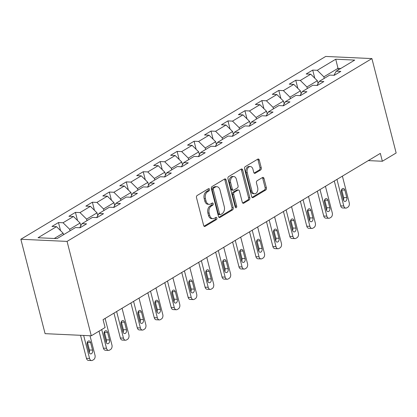 <?xml version="1.0" encoding="UTF-8"?>
<svg xmlns="http://www.w3.org/2000/svg" width="417" height="417" viewBox="0 0 417 417"><rect width="100%" height="100%" fill="white"/><g stroke="black" fill="none" stroke-linecap="round" stroke-linejoin="round"><path stroke-width="0.63" d="M209.522 189.318A1.173 0.798 92.7 0 0 208.828 188.599A1.173 0.798 92.7 0 0 208.5 188.687L197.168 195.479A1.673 1.136 92.7 0 0 196.501 197.663L203.637 225.461A1.673 1.136 92.7 0 0 204.627 226.494A1.673 1.136 92.7 0 0 205.096 226.368L216.428 219.571A1.173 0.798 92.7 0 0 216.897 218.044A1.173 0.798 92.7 0 0 216.204 217.32A1.173 0.798 92.7 0 0 215.876 217.408L214.406 218.289A5.353 3.638 92.7 0 1 212.889 218.696A5.353 3.638 92.7 0 1 209.725 215.396L209.131 213.077A5.353 3.638 92.7 0 1 211.273 206.092L212.743 205.211A1.173 0.798 92.7 0 0 213.212 203.684A1.173 0.798 92.7 0 0 212.519 202.959A1.173 0.798 92.7 0 0 212.185 203.048L210.721 203.929A5.353 3.638 92.7 0 1 209.204 204.33A5.353 3.638 92.7 0 1 206.04 201.03L205.445 198.716A5.353 3.638 92.7 0 1 207.588 191.726L209.053 190.85A1.173 0.798 92.7 0 0 209.522 189.318M209.204 204.33L207.953 204.273A5.353 3.638 92.7 0 1 204.789 200.973L204.194 198.659A5.353 3.638 92.7 0 1 206.337 191.669L207.807 190.788A1.173 0.798 92.7 0 0 208.276 189.261A1.173 0.798 92.7 0 0 208.13 188.906M204.028 226.202L215.182 219.514A1.173 0.798 92.7 0 0 215.652 217.987A1.173 0.798 92.7 0 0 215.506 217.632M212.889 218.696L211.643 218.638A5.353 3.638 92.7 0 1 208.479 215.339L207.885 213.019A5.353 3.638 92.7 0 1 210.027 206.029L211.492 205.154A1.173 0.798 92.7 0 0 211.961 203.621A1.173 0.798 92.7 0 0 211.815 203.272M260.589 170.011A1.673 1.136 92.7 0 0 261.261 167.827L259.259 160.029A1.673 1.136 92.7 0 0 258.269 158.997A1.673 1.136 92.7 0 0 257.795 159.122L245.212 166.67A1.673 1.136 92.7 0 0 244.539 168.854L251.68 196.652A1.673 1.136 92.7 0 0 252.666 197.684A1.673 1.136 92.7 0 0 253.14 197.559L265.723 190.011A1.673 1.136 92.7 0 0 266.395 187.827L263.977 178.408A1.673 1.136 92.7 0 0 262.986 177.376A1.673 1.136 92.7 0 0 262.512 177.501L257.127 180.733A1.673 1.136 92.7 0 0 256.455 182.917L257.659 187.587A4.472 3.039 92.7 0 1 254.599 193.764A4.472 3.039 92.7 0 1 251.951 191.007L247.255 172.706A4.472 3.039 92.7 0 1 250.315 166.529A4.472 3.039 92.7 0 1 252.957 169.286L253.739 172.336A1.673 1.136 92.7 0 0 254.73 173.368A1.673 1.136 92.7 0 0 255.204 173.243L260.589 170.011L259.343 169.954A1.673 1.136 92.7 0 0 260.01 167.77L258.008 159.972A1.673 1.136 92.7 0 0 257.617 159.231M67.059 241.401L91.292 335.8L105.089 327.522L103.072 319.657L380.33 153.388L382.353 161.254L396.15 152.982L371.912 58.583L67.059 241.401L20.85 239.259L325.708 56.441L371.912 58.583M226.092 179.92A1.673 1.136 92.7 0 0 225.102 178.888A1.673 1.136 92.7 0 0 224.627 179.013L212.044 186.561A1.673 1.136 92.7 0 0 211.377 188.745L218.513 216.543A1.673 1.136 92.7 0 0 219.504 217.57A1.673 1.136 92.7 0 0 219.973 217.445L232.561 209.897A1.673 1.136 92.7 0 0 233.228 207.713L226.092 179.92L224.841 179.863A1.673 1.136 92.7 0 0 224.45 179.117M228.625 176.615L241.214 169.067A1.673 1.136 92.7 0 1 241.688 168.942A1.673 1.136 92.7 0 1 242.673 169.974L249.809 197.773A1.673 1.136 92.7 0 1 249.142 199.957L243.757 203.183A1.673 1.136 92.7 0 1 243.283 203.308A1.673 1.136 92.7 0 1 242.293 202.281L239.4 191.007A1.673 1.136 92.7 0 0 238.409 189.975A1.673 1.136 92.7 0 0 237.935 190.1L234.364 192.242A1.673 1.136 92.7 0 0 233.692 194.426L236.705 206.165A1.173 0.798 92.7 0 1 235.907 207.781A1.173 0.798 92.7 0 1 235.214 207.061L227.958 178.799A1.673 1.136 92.7 0 1 228.625 176.615M314.788 78.198L312.703 70.087L306.187 73.997L310.743 74.205L300.313 80.46L295.757 80.246L289.236 84.156L293.797 84.37L283.367 90.625L278.806 90.411L272.291 94.32L276.846 94.534L266.416 100.789L261.86 100.575L255.34 104.485L259.9 104.698L249.47 110.953L244.909 110.74L238.394 114.649L242.949 114.863L232.519 121.118L227.963 120.904L221.443 124.813L226.004 125.027L215.573 131.282L211.012 131.068L204.497 134.978L209.053 135.191L198.622 141.441L194.067 141.233L187.546 145.142L192.107 145.351L181.676 151.606L177.116 151.397L170.6 155.306L175.156 155.515L164.725 161.77L160.17 161.561L153.649 165.471L158.21 165.679L147.78 171.934L143.219 171.726L136.703 175.635L141.259 175.844L130.829 182.099L126.273 181.89L119.752 185.8L124.313 186.008L113.883 192.263L109.322 192.049L102.806 195.959L107.362 196.172L96.932 202.427L92.376 202.214L85.855 206.123L90.416 206.337L79.986 212.592L75.425 212.378L68.909 216.287L73.465 216.501L63.035 222.756L58.479 222.542L51.958 226.452L56.519 226.666L38.046 237.742L57.03 238.618L75.498 227.546L80.059 227.755L86.574 223.846L82.019 223.637L79.73 227.739M312.703 70.087L317.264 70.296L335.732 59.219L354.716 60.1L336.248 71.177L340.804 71.39L334.283 75.3L329.727 75.086L319.297 81.341L323.858 81.55L317.337 85.459L312.776 85.25L302.351 91.505L306.907 91.714L300.386 95.623L295.83 95.415L285.4 101.67L289.961 101.878L283.44 105.788L278.879 105.579L268.454 111.834L273.01 112.043L266.489 115.952L261.933 115.744L251.503 121.999L256.059 122.207L249.543 126.116L244.982 125.908L234.552 132.158L239.113 132.371L232.592 136.281L228.036 136.067L217.606 142.322L222.162 142.536L215.646 146.445L211.085 146.231L200.655 152.486L205.216 152.7L198.695 156.61L194.14 156.396L183.709 162.651L188.265 162.865L181.749 166.774L177.189 166.56L166.758 172.815L171.319 173.029L164.798 176.938L160.243 176.725L149.812 182.98L154.368 183.193L147.853 187.103L143.292 186.889L132.861 193.144L137.422 193.352L130.902 197.262L126.346 197.053L115.916 203.308L120.471 203.517L113.956 207.426L109.395 207.218L98.965 213.473L103.525 213.681L97.005 217.591L92.449 217.382L82.019 223.637M307.319 88.524L306.928 86.986L317.358 80.731L318.077 83.53M317.358 80.731L310.743 74.205M306.928 86.986L300.313 80.46M319.297 81.341L317.009 85.449M290.373 98.688L289.977 97.151L300.407 90.896L301.126 93.695M300.407 90.896L293.797 84.37M289.977 97.151L283.367 90.625M302.351 91.505L300.058 95.608M273.422 108.853L273.031 107.315L283.461 101.06L284.18 103.859M283.461 101.06L276.846 94.534M273.031 107.315L266.416 100.789M285.4 101.67L283.112 105.772M256.476 119.012L256.08 117.479L266.51 111.224L267.229 114.023M266.51 111.224L259.9 104.698M256.08 117.479L249.47 110.953M268.454 111.834L266.161 115.936M239.525 129.176L239.134 127.638L249.564 121.383L250.283 124.188M249.564 121.383L242.949 114.863M239.134 127.638L232.519 121.118M251.503 121.999L249.215 126.101M222.579 139.341L222.183 137.803L232.613 131.548L233.332 134.352M232.613 131.548L226.004 125.027M222.183 137.803L215.573 131.282M234.552 132.158L232.264 136.265M205.628 149.505L205.237 147.967L215.667 141.712L216.387 144.517M215.667 141.712L209.053 135.191M205.237 147.967L198.622 141.441M217.606 142.322L215.318 146.43M188.682 159.669L188.286 158.132L198.716 151.877L199.435 154.681M198.716 151.877L192.107 145.351M188.286 158.132L181.676 151.606M200.655 152.486L198.367 156.594M171.731 169.834L171.34 168.296L181.77 162.041L182.49 164.845M181.77 162.041L175.156 155.515M171.34 168.296L164.725 161.77M183.709 162.651L181.421 166.758M154.785 179.998L154.389 178.46L164.819 172.205L165.539 175.01M164.819 172.205L158.21 165.679M154.389 178.46L147.78 171.934M166.758 172.815L164.47 176.923M137.834 190.162L137.443 188.625L147.868 182.37L148.588 185.169M147.868 182.37L141.259 175.844M137.443 188.625L130.829 182.099M149.812 182.98L147.524 187.087M120.888 200.327L120.492 198.789L130.922 192.534L131.642 195.333M130.922 192.534L124.313 186.008M120.492 198.789L113.883 192.263M132.861 193.144L130.573 197.251M103.937 210.491L103.546 208.953L113.971 202.698L114.691 205.498M113.971 202.698L107.362 196.172M103.546 208.953L96.932 202.427M115.916 203.308L113.627 207.411M86.991 220.656L86.595 219.118L97.025 212.863L97.745 215.662M97.025 212.863L90.416 206.337M86.595 219.118L79.986 212.592M98.965 213.473L96.676 217.575M70.04 230.815L69.644 229.282L80.074 223.027L80.794 225.826M80.074 223.027L73.465 216.501M69.644 229.282L63.035 222.756M54.283 238.493L63.129 233.186L63.525 234.724M63.129 233.186L56.519 226.666M91.292 335.8L45.088 333.657L20.85 239.259M368.3 160.602L382.353 161.254M338.396 69.889L337.999 68.352L323.873 76.822L324.27 78.36M340.746 68.477L337.999 68.352L335.732 59.219M323.873 76.822L317.264 70.296M336.248 71.177L333.954 75.284M60.559 230.653L58.479 222.542M77.51 220.489L75.425 212.378M94.456 210.324L92.376 202.214M111.407 200.165L109.322 192.049M128.353 190.001L126.273 181.89M145.304 179.836L143.219 171.726M162.249 169.672L160.17 161.561M179.201 159.508L177.116 151.397M196.146 149.343L194.067 141.233M213.097 139.179L211.012 131.068M230.043 129.015L227.963 120.904M246.994 118.85L244.909 110.74M263.94 108.686L261.86 100.575M280.891 98.521L278.806 90.411M297.837 88.362L295.757 80.246M218.904 217.283L231.31 209.84A1.673 1.136 92.7 0 0 231.982 207.656L224.841 179.863M213.775 188.02A1.173 0.798 92.7 0 0 213.306 189.547L219.571 213.947A1.173 0.798 92.7 0 0 220.259 214.666A1.173 0.798 92.7 0 0 220.593 214.578L222.141 213.655A5.353 3.638 92.7 0 0 224.283 206.665L219.999 189.985A5.353 3.638 92.7 0 0 216.835 186.686A5.353 3.638 92.7 0 0 215.318 187.092L213.775 188.02L212.524 187.963A1.173 0.798 92.7 0 0 212.055 189.49L213.306 189.547M220.259 214.666L219.014 214.609A1.173 0.798 92.7 0 1 218.32 213.89L212.055 189.49M216.835 186.686L215.589 186.628A5.353 3.638 92.7 0 0 214.072 187.035L215.318 187.092M212.524 187.963L214.072 187.035M242.684 203.022L247.891 199.899A1.673 1.136 92.7 0 0 248.563 197.715L241.427 169.917A1.673 1.136 92.7 0 0 241.036 169.177M238.409 189.975L237.164 189.917A1.673 1.136 92.7 0 0 236.689 190.043L233.113 192.185A1.673 1.136 92.7 0 0 232.446 194.369L235.459 206.107L236.705 206.165M235.303 207.306A1.173 0.798 92.7 0 0 235.459 206.107M236.397 179.31A4.472 3.039 92.7 0 0 233.749 176.547A4.472 3.039 92.7 0 0 230.69 182.729L232.347 189.177A1.673 1.136 92.7 0 0 233.332 190.209A1.673 1.136 92.7 0 0 233.807 190.084L237.382 187.942A1.673 1.136 92.7 0 0 238.05 185.758L236.397 179.31M233.749 176.547L232.504 176.49A4.472 3.039 92.7 0 0 229.439 182.672L230.69 182.729M233.332 190.209L232.087 190.152A1.673 1.136 92.7 0 1 231.096 189.12L229.439 182.672M254.13 173.076L259.343 169.954M250.315 166.529L249.064 166.472A4.472 3.039 92.7 0 0 246.004 172.648L247.255 172.706M254.599 193.764L253.348 193.707A4.472 3.039 92.7 0 1 250.7 190.95L246.004 172.648M252.066 197.392L264.477 189.954A1.673 1.136 92.7 0 0 265.144 187.77L262.726 178.346A1.673 1.136 92.7 0 0 262.335 177.606M80.533 335.299L86.444 358.312A3.409 2.314 -87.3 0 0 88.456 360.418L91.578 360.559A3.409 2.314 92.7 0 0 92.543 360.304L93.632 359.652A3.409 2.314 92.7 0 0 94.998 355.201L89.999 335.737M91.578 360.559A3.409 2.314 92.7 0 1 89.566 358.458L83.655 335.445M89.196 352.558A2.726 1.85 92.7 0 0 89.441 349.978L87.502 342.43A2.726 1.85 92.7 0 0 87.393 342.081M92.564 350.124L90.625 342.571A2.726 1.85 92.7 0 0 89.014 340.892A2.726 1.85 92.7 0 0 87.148 344.656L89.087 352.209A2.726 1.85 92.7 0 0 90.698 353.892A2.726 1.85 92.7 0 0 92.564 350.124L89.441 349.978M99.027 331.161L103.39 348.153A3.409 2.314 -87.3 0 0 105.407 350.254L108.529 350.395A3.409 2.314 92.7 0 0 109.494 350.139L110.578 349.488A3.409 2.314 92.7 0 0 111.944 345.036L105.115 318.432M108.529 350.395A3.409 2.314 92.7 0 1 106.512 348.294L101.701 329.555M81.164 225.164L80.648 225.243M106.147 342.393A2.726 1.85 92.7 0 0 106.392 339.819L104.453 332.266A2.726 1.85 92.7 0 0 104.344 331.916M109.515 339.959L107.576 332.412A2.726 1.85 92.7 0 0 105.96 330.728A2.726 1.85 92.7 0 0 104.099 334.491L106.038 342.044A2.726 1.85 92.7 0 0 107.649 343.728A2.726 1.85 92.7 0 0 109.515 339.959L106.392 339.819M113.956 313.131L120.341 337.989A3.409 2.314 -87.3 0 0 122.353 340.09L125.475 340.236A3.409 2.314 92.7 0 0 126.44 339.975L127.529 339.323A3.409 2.314 92.7 0 0 128.895 334.872L122.061 308.267M125.475 340.236A3.409 2.314 92.7 0 1 123.463 338.13L116.63 311.525M98.115 215L97.594 215.078M123.093 332.229A2.726 1.85 92.7 0 0 123.338 329.654L121.399 322.101A2.726 1.85 92.7 0 0 121.29 321.752M126.46 329.795L124.521 322.247A2.726 1.85 92.7 0 0 122.911 320.564A2.726 1.85 92.7 0 0 121.045 324.332L122.984 331.88A2.726 1.85 92.7 0 0 124.594 333.564A2.726 1.85 92.7 0 0 126.46 329.795L123.338 329.654M130.907 302.966L137.287 327.825A3.409 2.314 -87.3 0 0 139.304 329.925L142.426 330.071A3.409 2.314 92.7 0 0 143.391 329.811L144.475 329.159A3.409 2.314 92.7 0 0 145.841 324.713L139.012 298.108M142.426 330.071A3.409 2.314 92.7 0 1 140.409 327.971L133.581 301.366M115.061 204.836L114.545 204.914M140.044 322.065A2.726 1.85 92.7 0 0 140.289 319.49L138.35 311.937A2.726 1.85 92.7 0 0 138.241 311.588M143.412 319.631L141.472 312.083A2.726 1.85 92.7 0 0 139.857 310.399A2.726 1.85 92.7 0 0 137.996 314.168L139.935 321.716A2.726 1.85 92.7 0 0 141.545 323.399A2.726 1.85 92.7 0 0 143.412 319.631L140.289 319.49M147.853 292.802L154.238 317.66A3.409 2.314 -87.3 0 0 156.25 319.761L159.372 319.907A3.409 2.314 92.7 0 0 160.342 319.646L161.426 318.995A3.409 2.314 92.7 0 0 162.792 314.548L155.958 287.944M159.372 319.907A3.409 2.314 92.7 0 1 157.36 317.806L150.527 291.202M132.012 194.671L131.491 194.749M156.99 311.9A2.726 1.85 92.7 0 0 157.235 309.325L155.296 301.772A2.726 1.85 92.7 0 0 155.187 301.423M160.357 309.471L158.418 301.918A2.726 1.85 92.7 0 0 156.808 300.235A2.726 1.85 92.7 0 0 154.942 304.003L156.881 311.556A2.726 1.85 92.7 0 0 158.496 313.235A2.726 1.85 92.7 0 0 160.357 309.471L157.235 309.325M164.804 282.637L171.184 307.496A3.409 2.314 -87.3 0 0 173.201 309.596L176.323 309.742A3.409 2.314 92.7 0 0 177.288 309.482L178.372 308.83A3.409 2.314 92.7 0 0 179.737 304.384L172.909 277.779M176.323 309.742A3.409 2.314 92.7 0 1 174.306 307.642L167.478 281.037M148.958 184.507L148.442 184.585M173.941 301.736A2.726 1.85 92.7 0 0 174.186 299.161L172.247 291.608A2.726 1.85 92.7 0 0 172.138 291.264M177.308 299.307L175.369 291.754A2.726 1.85 92.7 0 0 173.753 290.07A2.726 1.85 92.7 0 0 171.893 293.839L173.832 301.392A2.726 1.85 92.7 0 0 175.442 303.07A2.726 1.85 92.7 0 0 177.308 299.307L174.186 299.161M181.749 272.473L188.135 297.331A3.409 2.314 -87.3 0 0 190.147 299.432L193.269 299.578A3.409 2.314 92.7 0 0 194.239 299.317L195.323 298.671A3.409 2.314 92.7 0 0 196.688 294.22L189.855 267.615M193.269 299.578A3.409 2.314 92.7 0 1 191.257 297.477L184.423 270.873M165.909 174.342L165.387 174.421M190.887 291.572A2.726 1.85 92.7 0 0 191.132 288.997L189.193 281.444A2.726 1.85 92.7 0 0 189.083 281.1M194.254 289.143L192.315 281.59A2.726 1.85 92.7 0 0 190.705 279.911A2.726 1.85 92.7 0 0 188.838 283.675L190.778 291.228A2.726 1.85 92.7 0 0 192.393 292.906A2.726 1.85 92.7 0 0 194.254 289.143L191.132 288.997M198.7 262.309L205.081 287.167A3.409 2.314 -87.3 0 0 207.098 289.268L210.22 289.414A3.409 2.314 92.7 0 0 211.184 289.158L212.269 288.507A3.409 2.314 92.7 0 0 213.634 284.055L206.806 257.451M210.22 289.414A3.409 2.314 92.7 0 1 208.203 287.313L201.375 260.708M182.855 164.183L182.338 164.256M207.838 281.407A2.726 1.85 92.7 0 0 208.083 278.832L206.144 271.279A2.726 1.85 92.7 0 0 206.034 270.935M211.205 278.978L209.266 271.425A2.726 1.85 92.7 0 0 207.656 269.747A2.726 1.85 92.7 0 0 205.79 273.51L207.729 281.063A2.726 1.85 92.7 0 0 209.339 282.742A2.726 1.85 92.7 0 0 211.205 278.978L208.083 278.832M215.646 252.149L222.032 277.003A3.409 2.314 -87.3 0 0 224.044 279.103L227.166 279.249A3.409 2.314 92.7 0 0 228.135 278.994L229.22 278.342A3.409 2.314 92.7 0 0 230.585 273.891L223.752 247.286M227.166 279.249A3.409 2.314 92.7 0 1 225.154 277.149L218.32 250.544M199.806 154.019L199.284 154.097M224.784 271.248A2.726 1.85 92.7 0 0 225.029 268.668L223.09 261.115A2.726 1.85 92.7 0 0 222.98 260.771M228.151 268.814L226.212 261.261A2.726 1.85 92.7 0 0 224.601 259.582A2.726 1.85 92.7 0 0 222.735 263.346L224.674 270.899A2.726 1.85 92.7 0 0 226.29 272.577A2.726 1.85 92.7 0 0 228.151 268.814L225.029 268.668M232.597 241.985L238.977 266.838A3.409 2.314 -87.3 0 0 240.995 268.939L244.117 269.085A3.409 2.314 92.7 0 0 245.081 268.829L246.171 268.178A3.409 2.314 92.7 0 0 247.531 263.726L240.703 237.122M244.117 269.085A3.409 2.314 92.7 0 1 242.1 266.984L235.271 240.38M216.751 143.855L216.235 143.933M241.735 261.084A2.726 1.85 92.7 0 0 241.98 258.504L240.041 250.951A2.726 1.85 92.7 0 0 239.931 250.607M245.102 258.649L243.163 251.097A2.726 1.85 92.7 0 0 241.552 249.418A2.726 1.85 92.7 0 0 239.686 253.182L241.625 260.734A2.726 1.85 92.7 0 0 243.236 262.413A2.726 1.85 92.7 0 0 245.102 258.649L241.98 258.504M249.543 231.821L255.929 256.674A3.409 2.314 -87.3 0 0 257.941 258.775L261.063 258.921A3.409 2.314 92.7 0 0 262.032 258.665L263.117 258.014A3.409 2.314 92.7 0 0 264.482 253.562L257.649 226.957M261.063 258.921A3.409 2.314 92.7 0 1 259.051 256.82L252.217 230.215M233.702 133.69L233.181 133.768M258.681 250.919A2.726 1.85 92.7 0 0 258.926 248.339L256.987 240.791A2.726 1.85 92.7 0 0 256.877 240.442M262.048 248.485L260.109 240.932A2.726 1.85 92.7 0 0 258.498 239.254A2.726 1.85 92.7 0 0 256.632 243.017L258.571 250.57A2.726 1.85 92.7 0 0 260.187 252.254A2.726 1.85 92.7 0 0 262.048 248.485L258.926 248.339M266.494 221.656L272.874 246.515A3.409 2.314 -87.3 0 0 274.892 248.615L278.014 248.756A3.409 2.314 92.7 0 0 278.978 248.501L280.068 247.849A3.409 2.314 92.7 0 0 281.428 243.398L274.6 216.793M278.014 248.756A3.409 2.314 92.7 0 1 275.997 246.655L269.168 220.051M250.648 123.526L250.132 123.604M275.632 240.755A2.726 1.85 92.7 0 0 275.877 238.175L273.938 230.627A2.726 1.85 92.7 0 0 273.828 230.278M278.999 238.321L277.06 230.768A2.726 1.85 92.7 0 0 275.449 229.089A2.726 1.85 92.7 0 0 273.583 232.853L275.522 240.406A2.726 1.85 92.7 0 0 277.133 242.089A2.726 1.85 92.7 0 0 278.999 238.321L275.877 238.175M283.44 211.492L289.825 236.35A3.409 2.314 -87.3 0 0 291.837 238.451L294.96 238.592A3.409 2.314 92.7 0 0 295.929 238.336L297.013 237.685A3.409 2.314 92.7 0 0 298.379 233.233L291.546 206.629M294.96 238.592A3.409 2.314 92.7 0 1 292.948 236.491L286.114 209.887M267.599 113.361L267.078 113.44M292.578 230.591A2.726 1.85 92.7 0 0 292.823 228.016L290.884 220.463A2.726 1.85 92.7 0 0 290.774 220.113M295.945 228.156L294.006 220.609A2.726 1.85 92.7 0 0 292.395 218.925A2.726 1.85 92.7 0 0 290.529 222.688L292.468 230.241A2.726 1.85 92.7 0 0 294.084 231.925A2.726 1.85 92.7 0 0 295.945 228.156L292.823 228.016M300.391 201.328L306.771 226.186A3.409 2.314 -87.3 0 0 308.788 228.287L311.911 228.433A3.409 2.314 92.7 0 0 312.875 228.172L313.965 227.52A3.409 2.314 92.7 0 0 315.325 223.069L308.497 196.464M311.911 228.433A3.409 2.314 92.7 0 1 309.894 226.327L303.065 199.722M284.545 103.197L284.029 103.275M309.529 220.426A2.726 1.85 92.7 0 0 309.774 217.851L307.835 210.298A2.726 1.85 92.7 0 0 307.725 209.949M312.896 217.992L310.957 210.444A2.726 1.85 92.7 0 0 309.346 208.761A2.726 1.85 92.7 0 0 307.48 212.529L309.419 220.077A2.726 1.85 92.7 0 0 311.03 221.761A2.726 1.85 92.7 0 0 312.896 217.992L309.774 217.851M317.337 191.163L323.722 216.022A3.409 2.314 -87.3 0 0 325.734 218.122L328.857 218.268A3.409 2.314 92.7 0 0 329.826 218.008L330.91 217.356A3.409 2.314 92.7 0 0 332.276 212.91L325.442 186.305M328.857 218.268A3.409 2.314 92.7 0 1 326.845 216.168L320.011 189.563M301.496 93.033L300.975 93.111M326.475 210.262A2.726 1.85 92.7 0 0 326.719 207.687L324.78 200.134A2.726 1.85 92.7 0 0 324.671 199.785M329.842 207.828L327.903 200.28A2.726 1.85 92.7 0 0 326.292 198.596A2.726 1.85 92.7 0 0 324.426 202.365L326.365 209.913A2.726 1.85 92.7 0 0 327.981 211.596A2.726 1.85 92.7 0 0 329.842 207.828L326.719 207.687M334.288 180.999L340.668 205.857A3.409 2.314 -87.3 0 0 342.685 207.958L345.808 208.104A3.409 2.314 92.7 0 0 346.772 207.843L347.861 207.192A3.409 2.314 92.7 0 0 349.227 202.745L342.393 176.141M345.808 208.104A3.409 2.314 92.7 0 1 343.79 206.003L336.962 179.399M318.447 82.868L317.926 82.947M343.426 200.097A2.726 1.85 92.7 0 0 343.671 197.522L341.731 189.97A2.726 1.85 92.7 0 0 341.622 189.62M346.793 197.668L344.854 190.116A2.726 1.85 92.7 0 0 343.243 188.432A2.726 1.85 92.7 0 0 341.377 192.201L343.316 199.753A2.726 1.85 92.7 0 0 344.927 201.432A2.726 1.85 92.7 0 0 346.793 197.668L343.671 197.522M206.337 191.669L207.588 191.726M204.194 198.659L205.445 198.716M204.789 200.973L206.04 201.03M211.492 205.154L212.743 205.211M210.027 206.029L211.273 206.092M207.885 213.019L209.131 213.077M208.479 215.339L209.725 215.396M215.182 219.514L216.428 219.571M204.163 226.322L205.096 226.368M207.807 190.788L209.053 190.85M231.982 207.656L233.228 207.713M231.31 209.84L232.561 209.897M219.04 217.403L219.973 217.445M218.32 213.89L219.571 213.947M241.427 169.917L242.673 169.974M248.563 197.715L249.809 197.773M247.891 199.899L249.142 199.957M242.824 203.142L243.757 203.183M236.689 190.043L237.935 190.1M233.113 192.185L234.364 192.242M232.446 194.369L233.692 194.426M231.096 189.12L232.347 189.177M254.271 173.196L255.204 173.243M250.7 190.95L251.951 191.007M262.726 178.346L263.977 178.408M265.144 187.77L266.395 187.827M264.477 189.954L265.723 190.011M252.207 197.512L253.14 197.559M258.008 159.972L259.259 160.029M260.01 167.77L261.261 167.827M89.566 358.458L86.444 358.312M87.502 342.43L90.625 342.571M106.512 348.294L103.39 348.153M104.453 332.266L107.576 332.412M123.463 338.13L120.341 337.989M121.399 322.101L124.521 322.247M140.409 327.971L137.287 327.825M138.35 311.937L141.472 312.083M157.36 317.806L154.238 317.66M155.296 301.772L158.418 301.918M174.306 307.642L171.184 307.496M172.247 291.608L175.369 291.754M191.257 297.477L188.135 297.331M189.193 281.444L192.315 281.59M208.203 287.313L205.081 287.167M206.144 271.279L209.266 271.425M225.154 277.149L222.032 277.003M223.09 261.115L226.212 261.261M242.1 266.984L238.977 266.838M240.041 250.951L243.163 251.097M259.051 256.82L255.929 256.674M256.987 240.791L260.109 240.932M275.997 246.655L272.874 246.515M273.938 230.627L277.06 230.768M292.948 236.491L289.825 236.35M290.884 220.463L294.006 220.609M309.894 226.327L306.771 226.186M307.835 210.298L310.957 210.444M326.845 216.168L323.722 216.022M324.78 200.134L327.903 200.28M343.79 206.003L340.668 205.857M341.731 189.97L344.854 190.116"/></g></svg>
